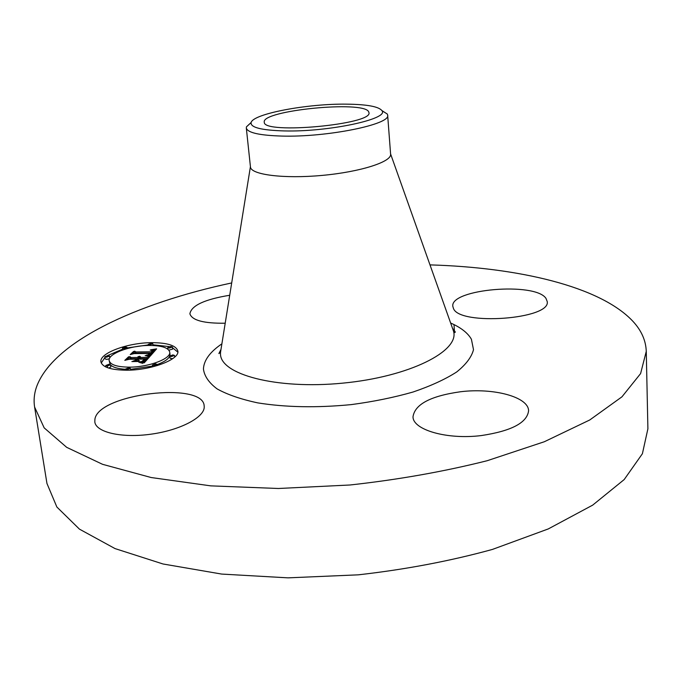 <?xml version="1.0" encoding="UTF-8"?>
<svg xmlns="http://www.w3.org/2000/svg" width="682" height="682" viewBox="0 0 682 682"><rect width="100%" height="100%" fill="white"/><g stroke="black" fill="none" stroke-linecap="round" stroke-linejoin="round"><path stroke-width="1.02" d="M225.205 323.217C203.739 323.49 191.966 320.344 189.886 313.771C191.42 305.519 204.694 299.347 229.706 295.263M429.992 264.889C518.363 267.472 600.254 286.338 632.947 321.35C641.421 330.497 645.863 340.497 646.263 351.375L647.9 428.79L642.401 453.718L624.183 479.565L592.692 505.123L548.268 528.934L492.413 549.428C450.282 561.022 405.551 569.487 358.229 574.841L288.043 577.85L221.676 574.073L163.032 563.988L115.036 548.592L79.444 529.138L56.862 507.007L46.956 483.478L34.594 407.035C33.58 400.522 34.151 394.017 36.317 387.521C52.122 342.023 136.553 303.2 231.692 282.936M646.263 351.375L640.594 373.591L621.958 396.822L589.751 419.976L544.33 441.74L487.204 460.708C444.118 471.56 398.407 479.659 350.054 484.987L278.401 488.491L210.772 485.865L151.165 477.528L102.556 464.314L66.7 447.349L44.177 427.87L34.594 407.035M368.638 111.72L368.945 112.607C373.327 124.414 263.371 134.618 264.284 122.308L264.258 122.138C261.291 110.475 363.515 100.331 368.638 111.72M283.993 130.918C328.204 132.155 389.507 119.009 381.954 110.663C378.791 106.571 367.027 104.397 346.661 104.15C307.556 103.562 252.954 113.749 251.104 122.572C250.337 127.449 261.3 130.228 283.993 130.918M381.911 110.578L387.316 114.039L381.954 110.663M251.138 122.479L246.441 126.852L246.321 128.046C247.575 132.717 259.382 135.394 281.751 136.068C327.224 137.423 391.229 124.303 387.649 115.113L387.316 114.039M387.649 115.113L390.607 154.2C391.732 161.847 360.309 171.958 322.066 175.41C283.84 178.965 250.925 174.737 250.465 167.03L250.447 166.877M204.233 406.915C204.455 417.341 180.321 430.163 151.106 434.17C121.907 438.313 96 432.379 94.815 421.97L94.909 419.2C98.421 393.761 203.287 381.187 204.174 405.901L204.233 406.915M460.597 391.741C493.401 387.666 528.533 396.856 528.584 410.777C527.135 422.797 511.355 431.058 481.236 435.576C447.017 439.847 412.823 429.831 413.011 416.796C414.818 404.298 430.683 395.944 460.597 391.741M453.47 308.52L452.822 306.354C449.813 289.066 535.182 281.734 545.975 298.375L547.228 301.563C550.979 319.236 459.668 325.936 453.47 308.52M151.796 342.662C167.499 342.731 176.178 345.518 177.832 351.025C179.997 359.312 151.344 370.326 126.545 370.207C110.987 370.011 102.453 367.248 100.953 361.912C98.992 353.233 127.781 342.637 151.796 342.662M177.832 352.134L172.452 347.684M169.349 346.618L152.939 344.785M148.318 344.904L127.159 347.956M122.658 349.158L107.492 355.603M104.968 357.445L101.26 362.977M109.154 360.608C107.586 353.805 130.253 345.424 149.239 345.45C161.6 345.518 168.42 347.709 169.716 352.031C171.404 358.596 148.821 367.231 129.35 367.146C117.082 367.001 110.348 364.827 109.154 360.608L110.152 364.427M110.544 364.904C112.982 367.368 118.003 368.826 125.599 369.277M130.484 369.354L152.563 366.081M157.201 364.589C165.905 361.264 170.168 357.803 169.997 354.205L169.716 352.031M169.818 356.055L172.87 354.904L174.49 355.433L171.438 356.584L169.818 356.055L170.099 358.246L172.665 358.698M104.866 356.754L107.995 355.578L109.512 356.064L106.375 357.24L104.866 356.754L105.181 358.92L106.69 359.405L109.376 358.775M108.711 368.092L110.842 366.976L110.527 364.776L107.338 365.987L105.795 365.484L108.984 364.265L110.527 364.776M168.889 350.173L172.631 349.099L172.358 346.95L169.349 348.067L167.763 347.564L170.764 346.447L172.358 346.95M150.381 355.97L146.349 355.152L149.818 354.47L151.626 353.012L134.559 353.131L132.189 353.847L134.712 351.136L135.778 351.946L151.472 351.776L152.077 350.548L150.176 350.062L152.504 350.454L151.941 351.707L152.657 351.759L153.518 350.164L150.961 349.755L156.613 348.852L150.381 355.97L150.185 354.308M149.043 356.362L145.181 355.535L149.043 356.362M148.003 354.785L149.963 353.438L134.064 353.6L130.219 354.58L133.612 351.409L130.953 354.248L134.107 353.429L150.577 353.25L148.003 354.785M149.887 356.524L144.2 362.867L140.287 361.903L144.226 360.889L146.741 358.57L139.256 358.638L145.522 358.945L143.953 360.599L141.592 361.511L144.959 359.107L138.778 359.167L137.943 360.087L139.759 361.042L133.041 361.102L136.639 360.053L137.917 358.655L129.887 358.732L127.091 359.533L129.87 356.558L131.012 357.521L137.849 357.453L138.114 356.533L138.284 357.453L139.026 357.445L139.196 356.26L140.398 356.677L140.364 357.428L147.099 357.359L149.887 356.524M142.794 363.344L138.872 362.278L142.794 363.344M138.787 361.494L131.865 361.554L138.787 361.494M134.951 360.446L136.102 359.192L129.273 359.261L124.806 360.36L128.659 356.703L125.548 360.019L129.222 359.107L136.673 359.039L134.951 360.446M147.099 357.359L147.363 359.346M140.322 358.63L139.64 358.459M138.02 357.018L138.054 359.636M140.262 356.567L140.526 358.63M140.398 356.677L140.475 357.24M140.066 356.464L140.364 358.63M139.827 356.388L140.125 358.562M139.537 356.311L139.836 358.493M139.418 356.839L139.665 358.638M139.409 356.942L139.648 358.638M139.375 357.044L139.597 358.638M139.316 357.155L139.52 358.638M139.23 357.266L139.418 358.638M139.128 357.351L139.307 358.638M139.026 357.445L139.205 358.706M138.284 357.453L138.548 359.423M138.344 356.677L138.42 357.257M138.241 356.601L138.344 357.368M138.114 356.533L138.412 358.706M138.028 357.104L138.327 359.286M138.011 357.189L138.31 359.363M137.977 357.274L138.275 359.457M137.926 357.359L138.224 359.542M137.849 357.453L138.148 359.636M131.012 357.521L131.183 358.723M129.87 356.558L130.168 358.732M137.917 358.655L138.088 359.925M136.639 360.053L136.784 361.068M137.943 360.087L138.071 361.059M144.959 359.107L145.019 359.576M144.848 359.252L144.908 359.704M144.746 359.397L144.797 359.823M146.741 358.57L146.911 359.849M146.519 358.792L146.698 360.087M145.974 359.388L146.153 360.693M145.675 359.729L145.854 361.025M145.505 359.917L145.684 361.213M145.334 360.087L145.513 361.409M145.155 360.249L145.343 361.596M144.976 360.394L145.164 361.792M144.797 360.539L144.993 361.989M144.61 360.667L144.814 362.185M144.422 360.778L144.635 362.381M144.226 360.889L144.456 362.585M144.038 360.983L144.277 362.781M143.834 361.068L144.073 362.815M143.621 361.153L143.834 362.73M143.373 361.23L143.561 362.636M143.101 361.315L143.263 362.534M142.785 361.4L142.93 362.432M142.453 361.477L142.564 362.33M142.078 361.562L142.171 362.236M141.677 361.648L141.745 362.151M154.354 351.426L153.8 351.511M152.18 353.489L151.745 353.941L151.472 351.776M155.982 348.962L156.059 349.491M155.377 349.065L155.513 350.105M154.78 349.158L154.985 350.71M154.2 349.252L154.473 351.298M153.629 349.337L153.919 351.494M153.083 349.423L153.152 349.977M153.655 350.429L153.859 351.997M153.646 350.531L153.842 352.014M153.62 350.65L153.808 352.057M153.569 350.77L153.748 352.125M153.493 350.898L153.663 352.219M153.39 351.042L153.561 352.338M153.262 351.187L153.441 352.483M153.16 351.298L153.339 352.594M153.049 351.409L153.228 352.722M152.93 351.528L153.109 352.858M152.794 351.639L152.981 353.003M152.657 351.759L152.836 353.165M151.941 351.707L152.222 353.864M152.504 350.454L152.563 350.932M152.316 350.335L152.427 351.162M152.18 350.292L152.316 351.298M152.18 350.753L152.256 351.366M152.171 350.838L152.248 351.383M152.146 350.923L152.214 351.409M152.103 351.025L152.163 351.469M151.864 351.358L152.154 353.515M135.778 351.946L135.94 353.114M134.712 351.136L134.985 353.123M151.626 353.012L151.796 354.35M151.549 353.123L151.728 354.444M151.472 353.225L151.643 354.529M151.387 353.336L151.557 354.631M151.293 353.447L151.472 354.734M151.199 353.549L151.378 354.836M151.08 353.677L151.251 354.981M150.952 353.805L151.131 355.126M150.816 353.915L150.995 355.271M150.671 354.026L150.858 355.433M150.509 354.128L150.713 355.603M150.347 354.222L150.56 355.774M150.006 354.393L150.21 355.927M149.818 354.47L150.006 355.885M149.622 354.538L149.801 355.825M149.418 354.597L149.571 355.774M149.188 354.666L149.332 355.714M148.94 354.717L149.068 355.646M148.676 354.776L148.787 355.578M148.395 354.828L148.48 355.501M148.088 354.879L148.156 355.433M147.764 354.93L147.824 355.365M149.963 353.438L150.014 353.864M127.15 369.55L125.565 369.022L128.753 367.803L130.339 368.323L127.15 369.55L127.244 370.198M154.038 365.586L152.427 365.049L155.556 363.856L157.175 364.393L154.038 365.586M151.251 343.259L152.794 343.737L149.793 344.853L148.25 344.367L151.251 343.259M125.573 346.976L127.082 347.453L124.03 348.587L122.513 348.11L125.573 346.976M452.618 328.588L453.504 331.094C459.941 351.102 409.405 376.831 342.696 383.148C276.014 389.72 219.578 374.273 220.491 353.489L220.525 352.296L218.888 353.574L220.994 349.363M450.64 323.021C460.93 327.556 467.852 332.969 471.415 339.269L473.504 349.695C471.594 357.078 465.977 364.512 456.667 371.988C445.261 379.311 430.726 385.986 413.062 392.014C393.949 397.47 373.335 401.672 351.221 404.614C316.866 407.93 285.715 407.359 257.77 402.883C240.993 399.294 227.438 394.639 217.115 388.911C208.897 382.738 204.336 376.097 203.441 368.988C203.841 360.309 209.988 351.929 221.88 343.839M107.338 365.987L107.586 367.709M149.793 344.853L149.87 345.442M124.03 348.587L124.15 349.465M246.313 127.977L250.456 166.954M250.422 166.664L220.525 352.296M452.516 328.298L455.346 332.057L454.792 332.518L453.504 331.094L390.581 153.91M246.441 126.852L251.104 122.572M454.476 332.091L453.99 324.589M174.49 355.433L174.703 357.087M125.565 369.022L125.735 370.207M130.339 368.323L130.586 370.096M152.427 365.049L152.666 366.848M157.175 364.393L157.329 365.569M109.512 356.064L109.776 357.939M105.795 365.484L106.025 367.069M152.794 343.737L153.032 345.501M148.25 344.367L148.395 345.467M167.763 347.564L167.985 349.278M127.082 347.453L127.236 348.545M122.513 348.11L122.769 349.926"/></g></svg>

